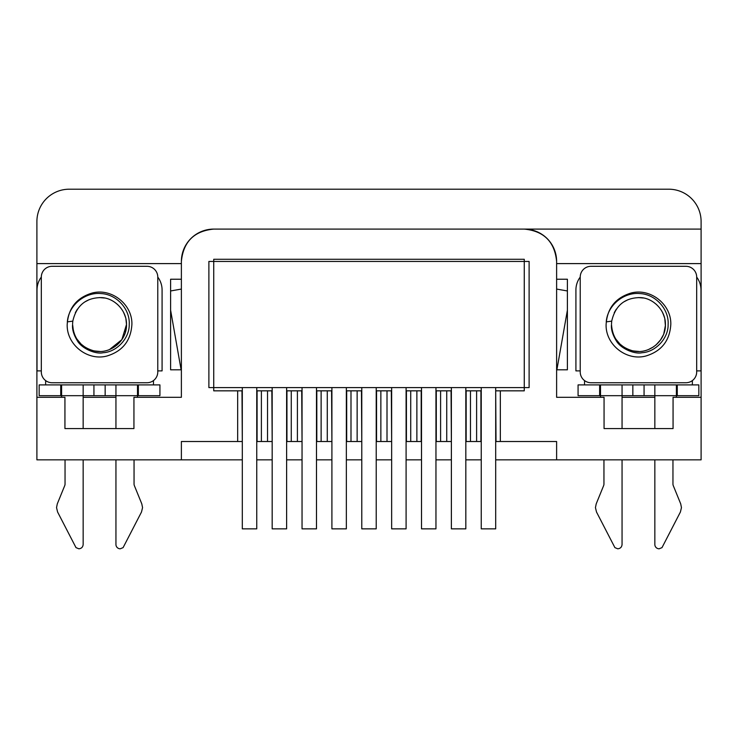 <?xml version="1.0" encoding="UTF-8"?>
<svg xmlns="http://www.w3.org/2000/svg" width="738" height="738" viewBox="0 0 738 738"><rect width="100%" height="100%" fill="white"/><g stroke="black" fill="none" stroke-linecap="round" stroke-linejoin="round"><path stroke-width="1.11" d="M186.889 243.402A32.343 32.343 0 0 0 181.382 261.446L181.382 397.302L133.938 397.302L133.938 428.575L64.935 428.575L64.935 397.302L36.9 397.302L36.9 221.548A32.343 32.343 0 0 1 69.243 189.205L668.757 189.205A32.343 32.343 0 0 1 701.1 221.548L701.1 459.839L495.696 459.839M481.25 459.839L465.826 459.839M451.379 459.839L435.955 459.839M421.509 459.839L406.094 459.839M391.647 459.839L376.223 459.839M361.777 459.839L346.353 459.839M331.906 459.839L316.491 459.839M302.045 459.839L286.621 459.839M272.174 459.839L256.75 459.839M242.304 459.839L36.9 459.839L36.9 397.302M542.31 234.601A32.343 32.343 0 0 0 524.266 229.094C543.915 231.012 554.699 241.796 556.618 261.446L556.618 397.302L604.062 397.302L604.062 428.575L673.065 428.575L673.065 397.302L701.1 397.302M600.501 397.302L600.501 395.688L622.06 395.688L622.06 428.575L654.846 428.575L654.846 395.688L622.06 395.688L622.06 384.904L578.075 384.904L578.075 395.688L599.634 395.688L599.634 384.904M61.595 397.302L61.595 395.688L83.154 395.688L83.154 428.575L115.94 428.575L115.94 395.688L83.154 395.688L83.154 384.904L39.16 384.904L39.16 395.688L60.728 395.688L60.728 384.904M181.382 279.232L170.607 279.232L170.607 369.812L181.382 369.812M556.618 369.812L567.393 369.812L567.393 279.232L556.618 279.232M83.154 397.302L115.94 397.302M181.382 459.839L181.382 441.509L237.673 441.509L237.673 390.836L213.734 390.836L213.734 259.287L524.266 259.287L524.266 390.836L500.327 390.836L500.327 441.509L556.618 441.509L556.618 459.839M181.382 261.446C183.301 241.796 194.085 231.012 213.734 229.094L701.1 229.094L213.734 229.094A32.343 32.343 0 0 0 202.074 231.271M181.382 263.604L36.9 263.604M201.742 231.4A32.343 32.343 0 0 0 187.184 242.968M701.1 263.604L556.618 263.604M556.618 261.446A32.343 32.343 0 0 0 554.441 249.785M554.312 249.453A32.343 32.343 0 0 0 542.753 234.896M654.846 397.302L622.06 397.302M480.918 441.509L480.918 390.836L466.148 390.836L466.148 441.509L481.25 441.509M495.696 441.509L500.327 441.509M451.379 441.509L451.056 390.836L436.287 390.836L436.287 441.509L451.056 441.509M421.186 441.509L421.186 390.836L406.417 390.836L406.417 441.509L421.509 441.509M391.647 441.509L391.315 390.836L376.223 390.836M376.546 390.836L376.546 441.509L391.315 441.509M361.777 441.509L361.454 390.836L346.353 390.836M346.685 390.836L346.685 441.509L361.454 441.509M331.906 441.509L331.583 390.836L316.491 390.836M316.814 390.836L316.814 441.509L331.583 441.509M302.045 441.509L301.713 390.836L286.621 390.836M286.944 390.836L286.944 441.509L301.713 441.509M272.174 441.509L271.852 390.836L256.75 390.836M257.082 390.836L257.082 441.509L271.852 441.509M242.304 441.509L241.981 390.836L237.673 390.836M237.673 441.509L241.981 441.509M495.696 390.836L496.019 441.509M500.327 390.836L496.019 390.836M476.61 441.509L476.61 390.836M470.466 390.836L470.466 441.509M446.739 441.509L446.739 390.836M440.595 390.836L440.595 441.509M416.878 441.509L416.878 390.836M410.725 390.836L410.725 441.509M387.007 441.509L387.007 390.836M380.863 390.836L380.863 441.509M357.137 441.509L357.137 390.836M350.993 390.836L350.993 441.509M327.275 441.509L327.275 390.836M321.122 390.836L321.122 441.509M297.405 441.509L297.405 390.836M291.261 390.836L291.261 441.509M267.534 441.509L267.534 390.836M261.39 390.836L261.39 441.509M696.681 370.891L700.989 370.891L700.989 290.016A21.568 21.568 0 0 0 696.681 277.082L696.681 371.961A10.784 10.784 0 0 1 685.897 382.745L591.009 382.745A10.784 10.784 0 0 1 580.225 371.961L580.225 277.082A10.784 10.784 0 0 1 591.009 266.298L685.897 266.298A10.784 10.784 0 0 1 696.681 277.082M580.225 370.891L575.917 370.891L575.917 290.016A21.568 21.568 0 0 1 580.225 277.082M584.542 380.587L584.542 384.904M599.634 395.688L600.501 395.688L600.501 384.904L698.84 384.904L698.84 395.688L677.272 395.688L677.272 384.904M692.364 380.587L692.364 384.904M677.272 395.688L654.846 395.688L654.846 384.904L676.405 384.904L676.405 397.302M672.955 459.839L672.955 483.999A4.317 4.317 0 0 0 673.287 485.659L680.713 503.879L681.46 507.615L680.399 512.024L662.004 547.624L659.154 548.795A4.317 4.317 0 0 1 654.846 544.487L654.846 459.839M622.06 459.839L622.06 544.487C621.802 547.107 620.363 548.546 617.752 548.795L614.902 547.624L596.507 512.024L595.446 507.615L596.203 503.879L603.619 485.659A4.317 4.317 0 0 0 603.952 483.999L603.952 459.839M157.775 370.891L162.083 370.891L162.083 290.016A21.568 21.568 0 0 0 157.775 277.082L157.775 371.961A10.784 10.784 0 0 1 146.991 382.745L52.103 382.745A10.784 10.784 0 0 1 41.319 371.961L41.319 277.082A10.784 10.784 0 0 1 52.103 266.298L146.991 266.298A10.784 10.784 0 0 1 157.775 277.082M41.319 370.891L37.011 370.891L37.011 290.016A21.568 21.568 0 0 1 41.319 277.082M45.636 380.587L45.636 384.904M60.728 395.688L61.595 395.688L61.595 384.904L159.925 384.904L159.925 395.688L138.366 395.688L138.366 384.904M153.458 380.587L153.458 384.904M138.366 395.688L115.94 395.688L115.94 384.904L137.499 384.904L137.499 397.302M134.048 459.839L134.048 483.999A4.317 4.317 0 0 0 134.381 485.659L141.797 503.879L142.554 507.615L141.493 512.024L123.098 547.624L120.248 548.795A4.317 4.317 0 0 1 115.94 544.487L115.94 459.839M83.154 459.839L83.154 544.487C82.896 547.107 81.457 548.546 78.846 548.795L75.996 547.624L57.601 512.024L56.54 507.615L57.287 503.879L64.713 485.659A4.317 4.317 0 0 0 65.045 483.999L65.045 459.839M465.826 387.598L465.826 528.851L451.379 528.851L451.379 387.598M406.094 387.598L406.094 528.851L391.647 528.851L391.647 387.598M346.353 387.598L346.353 528.851L331.906 528.851L331.906 387.598M286.621 387.598L286.621 528.851L272.174 528.851L272.174 387.598M495.696 387.598L495.696 528.851L481.25 528.851L481.25 387.598M435.955 387.598L435.955 528.851L421.509 528.851L421.509 387.598M376.223 387.598L376.223 528.851L361.777 528.851L361.777 387.598M316.491 387.598L316.491 528.851L302.045 528.851L302.045 387.598M256.75 387.598L256.75 528.851L242.304 528.851L242.304 387.598M208.882 261.446L529.118 261.446L529.118 387.598L208.882 387.598L208.882 261.446M606.11 324.526C605.409 344.591 626.414 361.269 645.805 356.02C661.414 351.306 669.744 340.799 670.805 324.526C671.497 304.453 650.492 287.783 631.101 293.023C615.492 297.746 607.162 308.244 606.11 324.526M611.498 324.526C610.972 329.323 612.595 334.794 616.368 340.928C620.926 348.77 634.846 354.489 642.023 352.718C655.418 352.1 668.471 338.41 668.121 324.526C669.135 309.323 655.648 294.176 639.735 293.558C624.2 292.045 607.568 304.849 606.249 321.869L611.71 321.141L611.516 323.761M611.71 321.141C615.243 305.735 624.569 297.884 639.698 297.599C652.752 297.543 665.768 310.135 665.408 324.526C665.953 340.928 649.117 354.72 633.139 350.947C619.671 347.257 612.457 338.447 611.507 324.526M664.818 318.936L665.39 325.606M663.268 335.034L660.455 340.098M653.545 346.851L648.416 349.572M638.951 351.463L633.167 350.956M624.191 347.386L619.625 343.816M614.044 335.938L612.162 330.449M637.678 351.463L632.614 350.836M619.985 344.157L618.887 343.059M665.39 325.569L663.813 333.641M660.759 339.655L655.981 344.997M620.243 344.397L615.64 338.871M662.272 311.888L664.089 316.187M614.256 312.644L616.304 309.167M623.887 301.842L628.167 299.61M638.296 297.571L643.333 298.014M653.591 302.22L656.617 304.609M662.835 313.023L664.514 317.635M67.195 324.526C66.503 344.591 87.508 361.269 106.899 356.02C122.508 351.306 130.838 340.799 131.89 324.526C132.591 304.453 111.586 287.783 92.195 293.023C76.586 297.746 68.256 308.244 67.195 324.526M72.804 321.141C76.337 305.735 85.663 297.884 100.792 297.599C113.846 297.543 126.862 310.135 126.502 324.526C127.047 340.928 110.211 354.72 94.224 350.947C80.756 347.257 73.551 338.447 72.601 324.526C72.066 329.323 73.689 334.794 77.462 340.928C82.01 348.77 95.94 354.489 103.117 352.718C116.512 352.1 129.565 338.41 129.215 324.526C130.229 309.323 116.742 294.176 100.82 293.558C85.294 292.045 68.662 304.849 67.343 321.869L72.804 321.141L72.601 323.761M125.912 318.917L126.502 324.526L121.853 339.655L109.51 349.572M100.036 351.463L94.261 350.956M85.285 347.386L80.719 343.816M75.138 335.938L73.246 330.449M98.772 351.463L93.708 350.836M81.069 344.157L79.981 343.059M126.484 325.569L125.368 332.22M121.622 339.997L117.065 344.997M81.337 344.397L76.734 338.871M73.477 331.39L72.601 324.526M123.357 311.888L125.174 316.187M75.35 312.644L77.398 309.167M84.981 301.842L89.261 299.61M99.39 297.571L104.427 298.014M114.685 302.22L117.711 304.609M123.929 313.023L125.608 317.635M556.886 369.812L567.393 310.191M170.607 310.191L181.114 369.812M181.382 289.065L170.607 290.966M567.393 290.966L556.618 289.065M644.062 384.904L644.062 395.688M632.844 384.904L632.844 395.688M105.156 384.904L105.156 395.688M93.938 384.904L93.938 395.688"/></g></svg>
